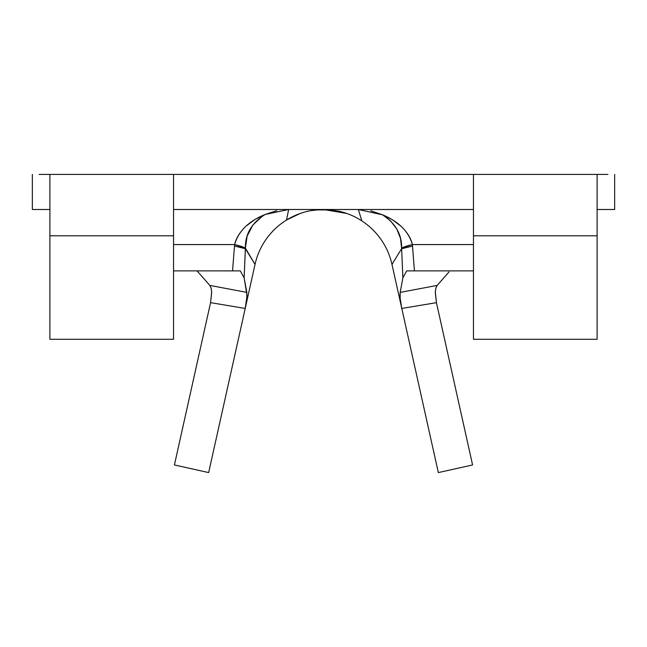 <?xml version="1.0" encoding="UTF-8"?>
<svg xmlns="http://www.w3.org/2000/svg" width="647" height="647" viewBox="0 0 647 647"><rect width="100%" height="100%" fill="white"/><g stroke="black" fill="none" stroke-linecap="round" stroke-linejoin="round"><path stroke-width="0.97" d="M436.426 302.602L472.585 464.958L436.434 302.659L401.787 308.441L400.178 298.938L400.169 292.395L402.871 277.806L401.609 248.116L400.469 238.225L396.789 228.998L390.691 221.023L382.684 214.853L392.503 219.778L401.205 226.385C407.189 232.184 410.926 238.25 412.39 244.574L473.458 244.574L412.39 244.574C408.613 231.448 398.706 221.541 382.684 214.853C395.632 223.474 401.941 234.562 401.609 248.116L412.39 244.574L414.444 270.883L473.458 270.883L406.72 270.883L402.871 277.806L406.72 270.883L414.444 270.883L412.519 246.078L401.593 248.739L412.519 246.078L412.39 244.574A52.617 5.985 174.5 0 0 401.609 248.116L402.871 277.806L400.169 292.395L437.186 285.4L435.86 288.174L435.294 292.63L436.434 302.659L401.787 308.441L438.342 472.585L472.585 464.958L438.342 472.585L391.977 264.405L401.787 308.441L400.072 297.774L400.008 293.835M361.843 220.902A70.159 70.159 0 0 1 391.977 264.405L401.593 248.739L391.977 264.405A70.159 70.159 0 0 0 361.843 220.902L358.357 209.499L361.843 220.902A70.159 70.159 0 0 0 337.985 211.003M300.24 213.461L286.54 220.012L288.643 209.499L286.54 220.02A70.159 70.159 0 0 0 255.023 264.405L208.657 472.585L174.415 464.958L210.566 302.659L174.415 464.958L208.657 472.585L245.213 308.441L210.566 302.659L211.69 292.242L211.165 288.263L209.814 285.4L246.83 292.395L244.129 277.806L247.033 295.671L245.213 308.441L255.023 264.405L245.391 248.125L244.129 277.806L240.28 270.883L173.542 270.883L232.556 270.883L234.481 246.046L232.556 270.883L240.28 270.883L244.129 277.806L245.407 248.739L255.023 264.405A70.159 70.159 0 0 1 311.247 210.574M194.674 270.883L197.06 270.883L209.814 285.4L197.06 270.883M448.937 272.023L437.186 285.4L448.937 272.023M262.294 216.203L252.904 224.954L247.13 236.106L245.391 248.125A52.617 5.993 -174.5 0 0 234.61 244.574L234.481 246.038L234.61 244.574L245.391 248.125C245.059 234.246 251.634 223.029 265.133 214.472C248.634 221.161 238.46 231.189 234.61 244.574L173.542 244.574L234.61 244.574C236.106 238.136 239.932 231.966 246.086 226.078L255.039 219.39L265.133 214.472L276.738 210.704M245.407 248.731L234.481 246.038M49.892 209.499L32.35 209.499L32.35 174.415L32.35 209.499L39.063 209.499M607.937 209.499L614.65 209.499L614.65 174.415L614.65 209.499L597.108 209.499M39.063 174.415L473.458 174.415L473.458 339.287L597.108 339.287L473.458 339.287L473.458 235.807L597.108 235.807L597.108 339.287L597.108 174.415L607.937 174.415M49.892 174.415L49.892 339.287L49.892 235.807L173.542 235.807L173.542 339.287L49.892 339.287L173.542 339.287L173.542 174.415L49.892 174.415L49.892 235.807L173.542 235.807L173.542 174.415M473.458 174.415L597.108 174.415L473.458 174.415L473.458 235.807L597.108 235.807L597.108 174.415M473.458 209.499L173.542 209.499M358.357 209.499L382.684 214.853L370.731 210.801M288.643 209.499L265.133 214.472M323.5 209.499L346.76 213.461M245.213 308.441L210.566 302.659L211.682 291.918L211.076 287.923L209.814 285.4L246.83 292.395L246.822 298.914L245.213 308.441M400.169 292.395L437.186 285.4L435.924 287.923L435.318 291.91L436.434 302.659M310.932 210.631L317.362 209.911L329.088 209.927L338.308 211.076"/></g></svg>
